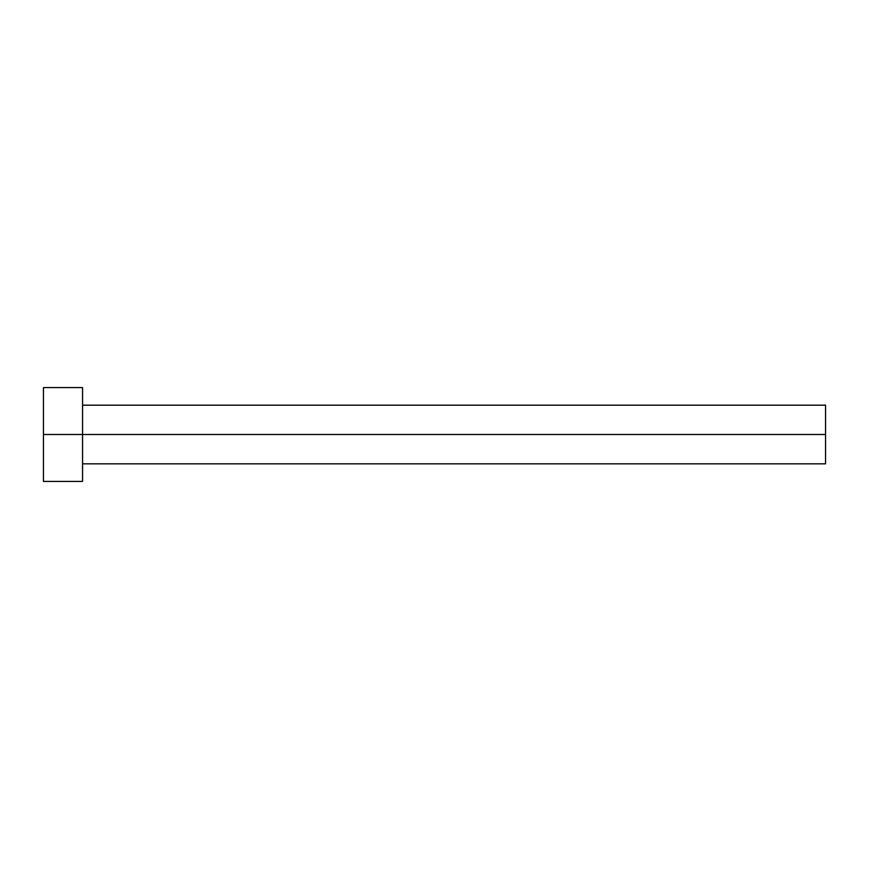 <?xml version="1.0" encoding="UTF-8"?>
<svg xmlns="http://www.w3.org/2000/svg" width="869" height="869" viewBox="0 0 869 869"><rect width="100%" height="100%" fill="white"/><g stroke="black" fill="none" stroke-linecap="round" stroke-linejoin="round"><path stroke-width="1.3" d="M43.45 481.426L43.45 387.574L43.45 434.5L825.55 434.5L825.55 463.829L825.55 434.5L43.45 434.5L43.45 481.426L82.555 481.426L82.555 387.574L82.555 481.426M825.55 434.5L825.55 405.171L825.55 434.5M82.555 463.829L825.55 463.829M43.45 387.574L82.555 387.574M82.555 405.171L825.55 405.171"/></g></svg>
